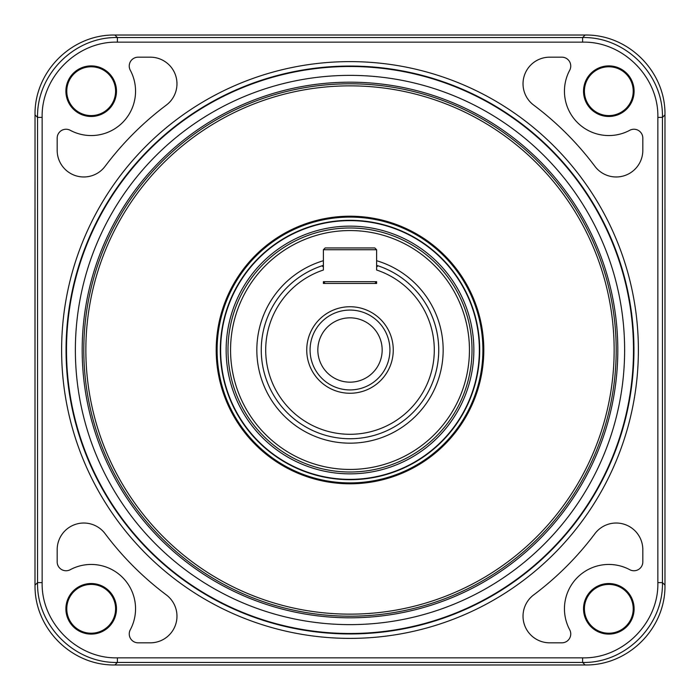 <?xml version="1.0" encoding="UTF-8"?>
<svg xmlns="http://www.w3.org/2000/svg" width="700" height="700" viewBox="0 0 700 700"><rect width="100%" height="100%" fill="white"/><g stroke="black" fill="none" stroke-linecap="round" stroke-linejoin="round"><path stroke-width="1.05" d="M469.446 350A119.446 119.446 0 0 0 350 230.554A119.446 119.446 0 0 0 230.554 350A119.446 119.446 0 0 0 350 469.446A119.446 119.446 0 0 0 469.446 350M472.01 350A122.01 122.01 0 0 0 350 227.99A122.01 122.01 0 0 0 227.99 350A122.01 122.01 0 0 0 350 472.01A122.01 122.01 0 0 0 472.01 350M323.382 265.352A88.734 88.734 0 0 0 261.266 350A88.734 88.734 0 0 1 321.921 265.825L323.382 265.352A88.734 88.734 0 0 0 321.921 265.825A1.111 1.111 0 0 1 323.382 266.884L321.921 265.825A88.734 88.734 0 0 0 350 438.734A88.734 88.734 0 0 0 378.079 265.825A88.734 88.734 0 0 1 438.734 350A88.734 88.734 0 0 0 378.079 265.825L376.618 266.884A1.111 1.111 0 0 1 378.079 265.825A88.734 88.734 0 0 0 376.618 265.352L378.079 265.825A88.734 88.734 0 0 0 376.618 265.352M323.382 249.734L323.382 270.016A84.297 84.297 0 0 0 350 434.297A84.297 84.297 0 0 0 376.618 270.016L376.618 249.734L323.382 249.734L325.159 247.957L374.841 247.957L376.618 249.734M306.74 350A43.26 43.26 0 0 0 350 393.26A43.26 43.26 0 0 0 393.26 350A43.26 43.26 0 0 0 350 306.74A43.26 43.26 0 0 0 306.74 350M310.074 350A39.926 39.926 0 0 0 350 389.926A39.926 39.926 0 0 0 389.926 350A39.926 39.926 0 0 0 350 310.074A39.926 39.926 0 0 0 310.074 350M382.165 350A32.165 32.165 0 0 1 350 382.165A32.165 32.165 0 0 1 317.835 350A32.165 32.165 0 0 1 350 317.835A32.165 32.165 0 0 1 382.165 350M325.159 283.447L323.382 281.68L323.382 283.447L376.618 283.447L376.618 281.68L374.841 283.447M323.382 281.68L376.618 281.68M638.383 350A288.382 288.382 0 0 0 350 61.617A288.382 288.382 0 0 0 61.617 350A288.382 288.382 0 0 0 350 638.383A288.382 288.382 0 0 0 638.383 350M176.969 83.799A26.617 26.617 0 0 0 150.351 57.181L138.119 57.181A8.873 8.873 0 0 0 130.296 70.245A44.363 44.363 0 0 1 70.245 130.296A8.873 8.873 0 0 0 57.181 138.119L57.181 150.351A26.617 26.617 0 0 0 105.096 166.32A306.127 306.127 0 0 1 166.32 105.096A26.617 26.617 0 0 0 176.969 83.799M176.969 616.201A26.617 26.617 0 0 0 166.32 594.904A306.127 306.127 0 0 1 105.096 533.68A26.617 26.617 0 0 0 57.181 549.649L57.181 561.881A8.873 8.873 0 0 0 70.245 569.704A44.363 44.363 0 0 1 130.296 629.755A8.873 8.873 0 0 0 138.119 642.819L150.351 642.819A26.617 26.617 0 0 0 176.969 616.201M570.754 633.946A8.873 8.873 0 0 0 569.704 629.755A44.363 44.363 0 0 1 629.755 569.704A8.873 8.873 0 0 0 642.819 561.881L642.819 549.649A26.617 26.617 0 0 0 594.904 533.68A306.127 306.127 0 0 1 533.68 594.904A26.617 26.617 0 0 0 549.649 642.819L561.881 642.819A8.873 8.873 0 0 0 570.754 633.946M570.754 66.054A8.873 8.873 0 0 0 561.881 57.181L549.649 57.181A26.617 26.617 0 0 0 533.68 105.096A306.127 306.127 0 0 1 594.904 166.32A26.617 26.617 0 0 0 642.819 150.351L642.819 138.119A8.873 8.873 0 0 0 629.755 130.296A44.363 44.363 0 0 1 569.704 70.245A8.873 8.873 0 0 0 570.754 66.054M634.104 608.816A25.287 25.287 0 0 1 608.816 634.104A25.287 25.287 0 0 1 583.529 608.816A25.287 25.287 0 0 1 608.816 583.529A25.287 25.287 0 0 1 634.104 608.816M584.413 608.816A24.404 24.404 0 0 0 608.816 633.22A24.404 24.404 0 0 0 633.22 608.816A24.404 24.404 0 0 0 608.816 584.413A24.404 24.404 0 0 0 584.413 608.816M116.471 608.816A25.287 25.287 0 0 1 91.184 634.104A25.287 25.287 0 0 1 65.896 608.816A25.287 25.287 0 0 1 91.184 583.529A25.287 25.287 0 0 1 116.471 608.816M66.78 608.816A24.404 24.404 0 0 0 91.184 633.22A24.404 24.404 0 0 0 115.587 608.816A24.404 24.404 0 0 0 91.184 584.413A24.404 24.404 0 0 0 66.78 608.816M116.471 91.184A25.287 25.287 0 0 1 91.184 116.471A25.287 25.287 0 0 1 65.896 91.184A25.287 25.287 0 0 1 91.184 65.896A25.287 25.287 0 0 1 116.471 91.184M66.78 91.184A24.404 24.404 0 0 0 91.184 115.587A24.404 24.404 0 0 0 115.587 91.184A24.404 24.404 0 0 0 91.184 66.78A24.404 24.404 0 0 0 66.78 91.184M634.104 91.184A25.287 25.287 0 0 1 608.816 116.471A25.287 25.287 0 0 1 583.529 91.184A25.287 25.287 0 0 1 608.816 65.896A25.287 25.287 0 0 1 634.104 91.184M584.413 91.184A24.404 24.404 0 0 0 608.816 115.587A24.404 24.404 0 0 0 633.22 91.184A24.404 24.404 0 0 0 608.816 66.78A24.404 24.404 0 0 0 584.413 91.184M633.946 350A283.946 283.946 0 0 0 350 66.054A283.946 283.946 0 0 0 66.054 350A283.946 283.946 0 0 0 350 633.946A283.946 283.946 0 0 0 633.946 350M633.5 350A283.5 283.5 0 0 0 350 66.5A283.5 283.5 0 0 0 66.5 350A283.5 283.5 0 0 0 350 633.5A283.5 283.5 0 0 0 633.5 350M624.628 350A274.627 274.627 0 0 0 350 75.373A274.627 274.627 0 0 0 75.373 350A274.627 274.627 0 0 0 350 624.628A274.627 274.627 0 0 0 624.628 350M82.189 350A267.811 267.811 0 0 0 350 617.811A267.811 267.811 0 0 0 617.811 350A267.811 267.811 0 0 0 350 82.189A267.811 267.811 0 0 0 82.189 350M83.799 350A266.201 266.201 0 0 1 350 83.799A266.201 266.201 0 0 1 616.201 350A266.201 266.201 0 0 1 350 616.201A266.201 266.201 0 0 1 83.799 350M614.145 350A264.145 264.145 0 0 0 350 85.855A264.145 264.145 0 0 0 85.855 350A264.145 264.145 0 0 0 350 614.145A264.145 264.145 0 0 0 614.145 350M483.35 350A133.35 133.35 0 0 0 350 216.65A133.35 133.35 0 0 0 216.65 350A133.35 133.35 0 0 0 350 483.35A133.35 133.35 0 0 0 483.35 350A133.35 133.35 0 0 1 350 483.35A133.35 133.35 0 0 1 216.65 350M473.856 350A123.856 123.856 0 0 0 350 226.144A123.856 123.856 0 0 0 226.144 350A123.856 123.856 0 0 0 350 473.856A123.856 123.856 0 0 0 473.856 350M42.149 582.601C41.116 622.816 77.184 658.884 117.399 657.851L582.601 657.851C622.816 658.884 658.884 622.816 657.851 582.601L657.851 117.399C658.884 77.184 622.816 41.116 582.601 42.149L117.399 42.149C77.184 41.116 41.116 77.184 42.149 117.399L42.149 582.601L37.555 582.601L37.555 117.399C36.575 74.585 74.585 36.575 117.399 37.555L582.601 37.555C625.415 36.575 663.425 74.585 662.445 117.399L662.445 582.601C663.425 625.415 625.415 663.425 582.601 662.445L117.399 662.445C74.585 663.425 36.575 625.415 37.555 582.601L35 585.156L35.026 587.352C35.551 628.889 71.111 664.449 112.648 664.974L587.352 664.974C628.889 664.449 664.449 628.889 664.974 587.352L664.974 112.648C664.449 71.111 628.889 35.551 587.352 35.026L112.648 35.026C71.111 35.551 35.551 71.111 35.026 112.648L35 585.156M665 490.84L665 209.09L665 490.84M490.91 665L209.09 665M35 490.91L35 209.09M209.09 35L490.91 35L209.09 35M323.382 260.715A93.17 93.17 0 0 0 350 443.17A93.17 93.17 0 0 0 376.618 260.715M321.921 265.825A1.111 1.111 0 0 1 323.382 266.884M378.079 265.825A1.111 1.111 0 0 0 376.618 266.884M216.204 350A133.796 133.796 0 0 1 350 216.204A133.796 133.796 0 0 1 483.796 350A133.796 133.796 0 0 1 350 483.796A133.796 133.796 0 0 1 216.204 350M217.096 350A132.904 132.904 0 0 0 350 482.904A132.904 132.904 0 0 0 482.904 350A132.904 132.904 0 0 0 350 217.096A132.904 132.904 0 0 0 217.096 350M220.308 350A129.692 129.692 0 0 0 350 479.692A129.692 129.692 0 0 0 479.692 350A129.692 129.692 0 0 0 350 220.308A129.692 129.692 0 0 0 220.308 350M220.64 350A129.36 129.36 0 0 0 350 479.36A129.36 129.36 0 0 0 479.36 350A129.36 129.36 0 0 0 350 220.64A129.36 129.36 0 0 0 220.64 350M665 585.156L662.445 582.601L657.851 582.601M585.156 665L582.601 662.445L582.601 657.851M117.399 657.851L117.399 662.445L114.844 665M42.149 117.399L37.555 117.399L35 114.844M117.399 42.149L117.399 37.555L114.844 35M585.156 35L582.601 37.555L582.601 42.149M665 114.844L662.445 117.399L657.851 117.399"/></g></svg>
